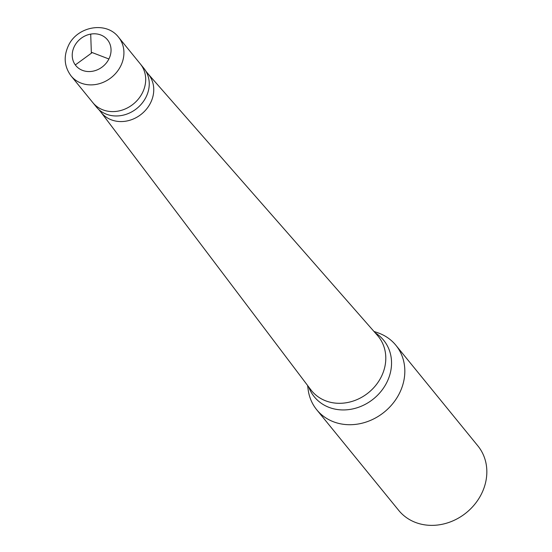 <?xml version="1.0" encoding="UTF-8"?>
<svg xmlns="http://www.w3.org/2000/svg" width="552" height="552" viewBox="0 0 552 552"><rect width="100%" height="100%" fill="white"/><g stroke="black" fill="none" stroke-linecap="round" stroke-linejoin="round"><path stroke-width="0.83" d="M142.395 92.881A30.629 26.682 140.8 0 1 92.826 102.624L96.386 106.991A30.629 26.682 140.8 0 0 145.956 97.249A30.629 26.682 -39.2 0 0 143.879 68.303L140.318 63.928A30.629 26.682 -39.2 0 1 142.395 92.881A30.629 26.682 140.8 0 1 92.826 102.624L71.063 75.907A30.629 26.682 140.8 0 0 120.626 66.164A30.629 26.682 -39.2 0 0 118.556 37.212L140.318 63.928A30.629 26.682 -39.2 0 1 142.395 92.881M145.852 71.125L148.433 74.292A30.374 26.461 -39.2 0 1 150.489 102.996A30.374 26.461 140.8 0 1 101.333 112.663L98.76 109.496M148.164 73.968L377.492 335.464A43.008 37.467 -39.2 0 1 378.258 336.368A43.008 37.467 -39.2 0 1 381.17 377.016A43.008 37.467 140.8 0 1 311.57 390.699A43.008 37.467 140.8 0 1 310.838 389.767L101.071 112.339M373.966 331.441L377.761 332.752A51.053 44.477 -39.2 0 1 395.881 345.269A51.053 44.477 -39.2 0 1 399.337 393.514A51.053 44.477 140.8 0 1 316.724 409.756A51.053 44.477 140.8 0 1 308.126 389.484L307.616 385.503M395.881 345.269L477.887 445.912A51.053 44.477 -39.2 0 1 481.344 494.164A51.053 44.477 140.8 0 1 398.73 510.407L316.724 409.756M91.777 52.412L108.903 58.988M91.798 52.895L75.314 64.929M91.349 52.723L90.707 34.107M108.854 59.078A20.417 17.788 140.8 0 1 82.669 70.442A20.417 17.788 140.8 0 1 74.423 46.271A20.417 17.788 -39.2 0 1 100.616 34.914A20.417 17.788 -39.2 0 1 108.854 59.078M375.153 332.801A44.746 38.985 -39.2 0 1 386.731 382.591A44.746 38.985 140.8 0 1 345.718 409.874A44.746 38.985 140.8 0 1 308.706 386.945M118.556 37.212C106.17 20.879 77.163 26.434 68.476 45.554C63.37 56.49 64.232 66.606 71.063 75.907"/></g></svg>

